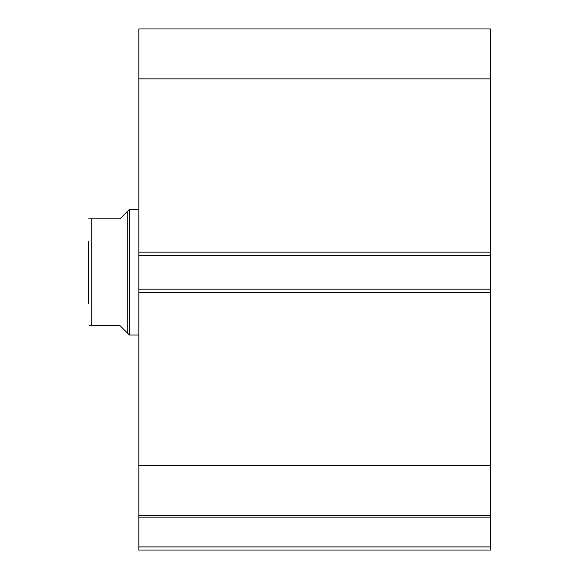 <?xml version="1.0" encoding="UTF-8"?>
<svg xmlns="http://www.w3.org/2000/svg" width="579" height="579" viewBox="0 0 579 579"><rect width="100%" height="100%" fill="white"/><g stroke="black" fill="none" stroke-linecap="round" stroke-linejoin="round"><path stroke-width="0.87" d="M127.836 211.024L119.983 218.869L88.594 218.869L91.735 218.869L91.735 325.601L119.983 325.601L127.836 333.446L127.836 211.024L129.407 209.453L138.822 209.453M127.836 333.446L129.407 335.017L129.407 209.453M138.822 335.017L129.407 335.017M91.735 325.601L89.651 325.601M88.594 303.309L88.594 241.153M138.822 255.281L138.822 28.95L490.406 28.95L490.406 255.281L138.822 255.281L138.822 289.189L490.406 289.189L490.406 255.281M490.406 289.189L490.406 550.05L138.822 550.05L138.822 546.909L490.406 546.909M490.406 517.119L138.822 517.119L138.822 546.909M138.822 517.119L138.822 289.189M138.822 78.86L490.406 78.86M490.406 465.61L138.822 465.61M138.822 515.52L490.406 515.52M138.822 252.147L490.406 252.147M490.406 292.323L138.822 292.323"/></g></svg>
